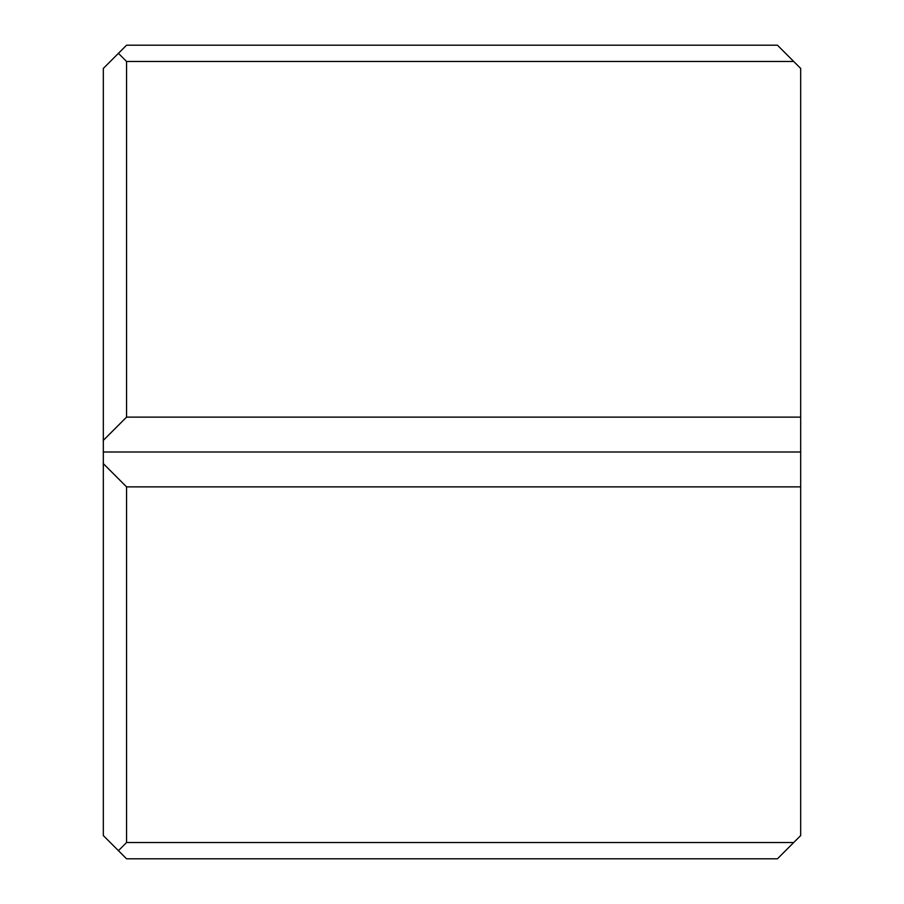 <?xml version="1.0" encoding="UTF-8"?>
<svg xmlns="http://www.w3.org/2000/svg" width="904" height="904" viewBox="0 0 904 904"><rect width="100%" height="100%" fill="white"/><g stroke="black" fill="none" stroke-linecap="round" stroke-linejoin="round"><path stroke-width="1.36" d="M118.424 850.664L126.56 842.528L793.712 842.528L777.44 858.8L126.56 858.8L103.316 835.556L103.316 68.444L118.424 53.336L126.56 61.472L126.56 417.128L103.316 440.372M103.316 452L800.684 452L800.684 486.872L126.56 486.872L103.316 463.628M126.56 486.872L126.56 842.528M793.712 842.528L800.684 835.556L800.684 486.872M126.56 61.472L793.712 61.472L777.44 45.2L126.56 45.2L118.424 53.336M793.712 61.472L800.684 68.444L800.684 417.128L126.56 417.128M800.684 452L800.684 417.128"/></g></svg>
